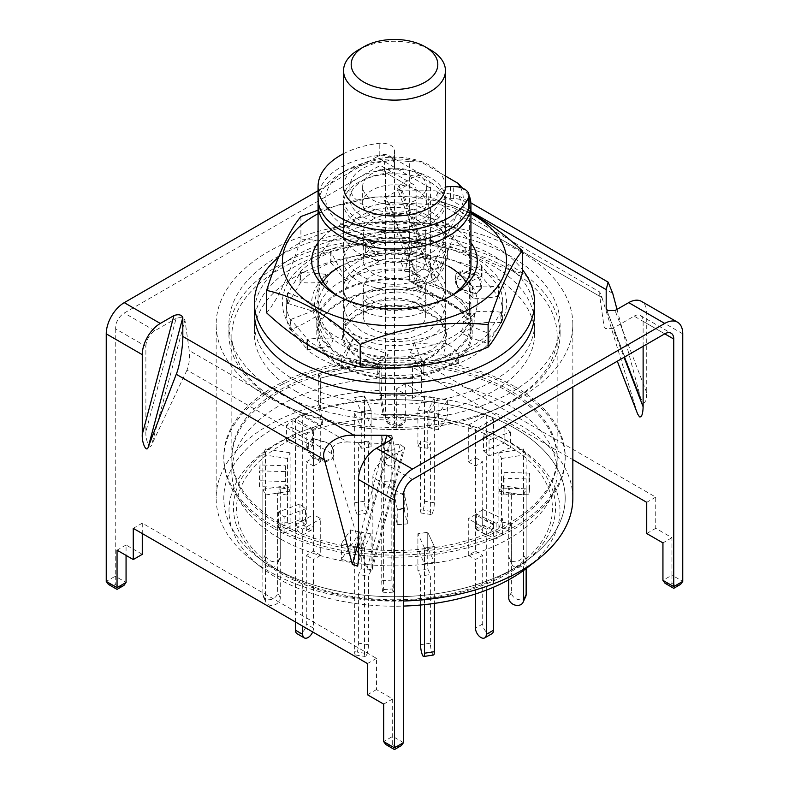 <?xml version="1.0" encoding="UTF-8"?>
<svg xmlns="http://www.w3.org/2000/svg" width="789" height="789" viewBox="0 0 789 789"><rect width="100%" height="100%" fill="white"/><g stroke="black" fill="none" stroke-linecap="round" stroke-linejoin="round"><path stroke-width="0.59" stroke-dasharray="3.94 2.96" d="M431.376 314.387A52.143 30.11 0 0 0 380.111 306.734A52.143 30.11 0 0 0 343.679 328.924A52.143 30.11 0 0 0 357.624 356.963A52.143 30.11 0 0 0 419.768 362.013A52.143 30.11 0 0 0 445.321 328.924A52.143 30.11 0 0 0 431.376 314.387M455.431 280.933C455.608 285.026 457.896 287.975 462.295 289.77A162.652 93.911 0 0 1 474.268 293.301L476.309 293.607L480.698 288.37L480.698 284.523C480.57 280.371 478.43 277.264 474.268 275.193A162.652 93.911 180 0 0 462.295 271.663L455.825 274.809L455.431 280.933L456.298 273.527L462.768 270.38L462.295 271.663M509.516 392.251A162.652 93.911 0 0 0 332.258 371.895A162.652 93.911 0 0 0 231.848 458.656A162.652 93.911 0 0 0 279.484 525.06A162.652 93.911 0 0 0 456.742 545.416A162.652 93.911 0 0 0 557.152 458.656A162.652 93.911 0 0 0 509.516 392.251M279.484 402.074A162.652 93.911 180 0 1 231.848 335.67A162.652 93.911 180 0 1 332.258 248.91A162.652 93.911 180 0 1 509.516 269.266A162.652 93.911 180 0 1 557.152 335.67A162.652 93.911 180 0 1 456.742 422.431A162.652 93.911 180 0 1 279.484 402.074M511.597 256.879A165.601 95.607 0 0 0 331.124 236.148A165.601 95.607 0 0 0 228.899 324.476A165.601 95.607 0 0 0 277.403 392.084A165.601 95.607 0 0 0 457.876 412.815A165.601 95.607 0 0 0 560.101 324.476A165.601 95.607 0 0 0 511.597 256.879M511.597 266.238A165.601 95.607 0 0 0 331.124 245.507A165.601 95.607 0 0 0 228.899 333.836A165.601 95.607 0 0 0 277.403 401.443A165.601 95.607 0 0 0 457.876 422.174A165.601 95.607 0 0 0 560.101 333.836A165.601 95.607 0 0 0 511.597 266.238M322.888 424.314A161.025 92.964 0 0 0 307.799 429.246A161.025 92.964 0 0 0 264.877 562.744A161.025 92.964 0 0 0 280.637 573.327A161.025 92.964 0 0 0 524.123 562.744A161.025 92.964 0 0 0 508.363 441.85A161.025 92.964 0 0 0 481.201 429.246A161.025 92.964 0 0 0 384.411 414.797L381.856 399.895A170.7 98.546 180 0 1 515.197 428.486A170.7 98.546 180 0 1 565.2 498.175A170.7 98.546 180 0 1 531.904 556.649A170.7 98.546 180 0 1 273.803 567.863A170.7 98.546 180 0 1 257.096 556.649A170.7 98.546 180 0 1 223.8 498.175A170.7 98.546 180 0 1 320.334 409.412L322.888 424.314L321.705 424.837A165.512 95.558 0 0 0 305.382 430.133A165.512 95.558 0 0 0 261.267 567.35A165.512 95.558 0 0 0 277.462 578.229A165.512 95.558 0 0 0 403.495 606.07M527.733 567.35A165.512 95.558 0 0 0 511.538 443.093A165.512 95.558 0 0 0 483.618 430.133A165.512 95.558 0 0 0 383.227 415.32L379.844 395.565L379.844 364.36L379.844 390.358A178.344 102.965 0 0 0 318.322 399.875L318.322 373.878L320.334 378.207L319.999 408.692A171.972 99.286 180 0 1 381.521 399.175L381.856 368.69L379.844 364.36A178.344 102.965 0 0 0 318.322 373.878L318.322 405.082A178.344 102.965 180 0 0 216.156 498.175A178.344 102.965 180 0 0 250.941 559.263A178.344 102.965 180 0 0 268.398 570.98A178.344 102.965 180 0 0 403.495 601.011M320.334 378.207A170.7 98.546 180 0 1 381.856 368.69A170.7 98.546 0 0 0 320.334 378.207L320.334 409.412A170.7 98.546 180 0 1 381.856 399.895L381.856 368.69L379.844 364.36A178.344 102.965 180 0 0 318.322 373.878L320.334 378.207M273.803 528.334A170.7 98.546 180 0 1 223.8 458.656A170.7 98.546 180 0 1 329.181 367.605A170.7 98.546 180 0 1 515.197 388.967A170.7 98.546 180 0 1 565.2 458.656A170.7 98.546 180 0 1 459.819 549.696A170.7 98.546 180 0 1 273.803 528.334M448.546 302.641A76.434 44.125 180 0 1 470.934 333.836A76.434 44.125 180 0 1 423.752 374.607A76.434 44.125 180 0 1 340.453 365.041A76.434 44.125 180 0 1 318.066 333.836A76.434 44.125 180 0 1 365.248 293.074A76.434 44.125 180 0 1 448.546 302.641M318.263 201.747A76.434 44.125 180 0 1 340.453 173.669A76.434 44.125 180 0 1 409.659 161.617L409.659 281.229A76.434 44.125 180 0 1 448.546 293.281A76.434 44.125 180 0 1 469.416 315.728L469.416 196.116L462.62 188.216M358.472 219.431A50.95 29.42 180 0 1 343.55 198.631A50.95 29.42 180 0 1 375.002 171.45A50.95 29.42 180 0 1 430.528 177.831A50.95 29.42 180 0 1 445.45 198.631A50.95 29.42 180 0 1 413.998 225.802A50.95 29.42 180 0 1 358.472 219.431M520.602 251.671A178.344 102.965 180 0 1 572.844 324.476A178.344 102.965 180 0 1 462.748 419.61A178.344 102.965 180 0 1 268.398 397.281A178.344 102.965 180 0 1 216.156 324.476A178.344 102.965 180 0 1 326.252 229.352A178.344 102.965 180 0 1 520.602 251.671M379.844 395.565A178.344 102.965 180 0 1 520.602 425.37A178.344 102.965 180 0 1 572.844 498.175M321.705 424.837L318.322 405.082M383.227 415.32L384.411 414.797M469.416 315.728L409.659 281.229M409.659 161.617L421.168 162.021L445.45 176.046M460.529 187.496A68.791 39.716 180 0 1 424.502 234.363A68.791 39.716 180 0 1 338.451 221.65A68.791 39.716 180 0 1 345.858 170.542A68.791 39.716 180 0 1 421.168 162.021M333.569 455.075L333.175 457.354L326.705 460.5A162.652 93.911 0 0 1 314.732 456.979C310.59 454.928 308.45 451.811 308.302 447.649L308.302 443.803L312.691 438.566L314.732 438.871A162.652 93.911 180 0 0 326.705 442.392C331.084 444.177 333.372 447.126 333.569 451.229L333.096 456.358L333.096 451.308C332.919 447.215 330.63 444.276 326.232 442.471L326.705 442.392M326.705 460.5L326.232 461.782L332.702 458.636L333.096 456.358M314.732 438.871L314.061 438.891A163.925 94.641 0 0 0 326.232 442.471M314.061 438.891L312.02 438.585L307.631 443.822L308.302 443.803M308.302 447.649L307.631 448.872L307.631 443.822M307.631 448.872C307.759 453.014 309.899 456.131 314.052 458.202L314.732 456.979M326.232 461.782A163.925 94.641 180 0 1 314.052 458.202M462.295 289.77L462.768 289.691C458.389 287.916 456.101 284.967 455.904 280.854M455.431 277.087L455.904 275.815M474.268 275.193L474.939 273.97A163.925 94.641 0 0 0 462.768 270.38M474.939 273.97C479.081 276.022 481.221 279.128 481.369 283.3L480.698 284.523M480.698 288.37L481.369 288.35L481.369 283.3M481.369 288.35L476.98 293.577L474.268 293.301M462.768 289.691A163.925 94.641 180 0 1 474.948 293.281M318.066 198.631A76.434 44.125 180 0 1 340.453 167.426A76.434 44.125 180 0 1 379.213 155.394A12.742 7.357 180 0 1 394.5 162.603L394.5 166.361A12.742 7.357 180 0 1 384.588 173.531A44.588 25.741 0 0 0 362.97 180.425A44.588 25.741 0 0 0 349.912 198.631A44.588 25.741 0 0 0 377.438 222.409A44.588 25.741 0 0 0 426.03 216.827A44.588 25.741 0 0 0 437.974 204.351A12.742 7.357 180 0 1 441.386 200.781A12.742 7.357 180 0 1 450.391 198.631L453.705 198.631A15.287 8.827 180 0 1 468.991 207.458M343.55 153.668A76.434 44.125 180 0 1 379.213 143.332A12.742 7.357 180 0 1 394.5 150.531L394.5 162.603M437.974 204.351L437.974 192.279A12.742 7.357 180 0 1 441.386 188.719A12.742 7.357 180 0 1 445.44 187.141M437.974 192.279A44.588 25.741 180 0 1 426.03 204.765A44.588 25.741 180 0 1 377.438 210.347A44.588 25.741 180 0 1 349.912 186.559A44.588 25.741 180 0 1 362.97 168.363A44.588 25.741 180 0 1 384.588 161.469L384.588 173.531M394.5 166.361L394.5 154.299A12.742 7.357 180 0 1 384.588 161.469M394.5 154.299L394.5 150.531M384.835 450.667L381.728 436.061L391.837 435.35L391.837 580.112A7.643 0.759 -94.1 0 0 392.774 590.724A7.643 0.759 -94.1 0 0 393.317 592.115A7.643 0.759 -94.1 0 0 393.701 588.87L393.701 480.698L394.944 486.537L384.835 487.257L384.835 450.667L394.944 449.947L394.944 486.537M381.728 436.061L381.728 580.822A7.643 0.759 -94.1 0 0 382.655 591.444A7.643 0.759 -94.1 0 0 383.198 592.825A7.643 0.759 -94.1 0 0 383.592 589.58L383.592 481.418L393.701 480.698M391.837 435.35L394.944 449.947M384.835 487.257L383.592 481.418M371.096 446.781L371.096 410.191L364.498 395.979L354.656 397.508L364.498 395.979L364.498 501.222A7.643 1.617 -98.8 0 0 366.481 511.726A7.643 1.617 -98.8 0 0 367.644 513.037A7.643 1.617 -98.8 0 0 368.453 509.743L368.453 441.1L371.096 446.781L361.254 448.3L361.254 411.71L371.096 410.191L361.254 411.71L354.656 397.508L361.254 411.71L361.254 427.5L354.656 413.298L364.498 411.769L371.096 425.981L361.254 427.5M354.656 413.298L354.656 502.741A7.643 1.617 -98.8 0 0 356.638 513.244A7.643 1.617 -98.8 0 0 357.802 514.556A7.643 1.617 -98.8 0 0 358.61 511.272L358.61 442.619L368.453 441.1M361.254 448.3L358.61 442.619M279.484 538.394A162.652 93.911 180 0 1 231.848 471.99A162.652 93.911 180 0 1 332.258 385.229A162.652 93.911 180 0 1 509.516 405.585A162.652 93.911 180 0 1 557.152 471.99A162.652 93.911 180 0 1 456.742 558.75A162.652 93.911 180 0 1 279.484 538.394M279.484 522.979A162.652 93.911 180 0 1 231.848 456.575A162.652 93.911 180 0 1 332.258 369.814A162.652 93.911 180 0 1 509.516 390.17A162.652 93.911 180 0 1 557.152 456.575A162.652 93.911 180 0 1 456.742 543.335A162.652 93.911 180 0 1 279.484 522.979M515.197 386.886A170.7 98.546 180 0 1 565.2 456.575A170.7 98.546 180 0 1 459.819 547.625A170.7 98.546 180 0 1 273.803 526.253A170.7 98.546 180 0 1 223.8 456.575A170.7 98.546 180 0 1 329.181 365.524A170.7 98.546 180 0 1 515.197 386.886M320.334 409.412A170.7 98.546 0 0 0 223.8 498.175A170.7 98.546 0 0 0 273.803 567.863L282.807 573.061A157.958 91.199 0 0 0 506.193 573.061A157.958 91.199 0 0 0 506.193 444.089A157.958 91.199 0 0 0 282.807 444.089A157.958 91.199 0 0 0 282.807 573.061L273.803 567.863A170.7 98.546 0 0 0 515.197 567.863A170.7 98.546 0 0 0 565.2 498.175A170.7 98.546 0 0 0 515.197 428.486A170.7 98.546 0 0 0 381.856 399.895M379.844 390.358L381.521 399.175M319.999 408.692L318.322 399.875M483.509 435.104L504.881 427.096L510.434 432.027L489.062 440.035L483.509 435.104L483.509 450.894L504.881 442.885L504.881 427.096M504.063 472.355L529.508 473.124L528.965 479.002L503.53 478.233L504.063 472.355L504.063 488.144L529.508 488.914L528.965 494.792L503.53 494.022L504.063 488.144M482.76 509.467L502.563 518.718L496.143 523.294L476.349 514.034L482.76 509.467L482.76 525.257L502.563 534.508L496.143 539.084L476.349 529.823L482.76 525.257M427.746 548.049L427.746 532.259L434.344 546.471L424.502 547.99L417.904 533.778L427.746 532.259L417.904 533.778L417.904 549.568L427.746 548.049L434.344 562.251L424.502 563.78L417.904 549.568M360.031 532.033L350.908 545.761L341.39 543.651L350.523 529.922L360.031 532.033L360.031 547.822L350.908 561.551L341.39 559.44L350.523 545.712L360.031 547.822M305.491 508.866L284.119 516.884L278.566 511.943L299.938 503.934L305.491 508.866L305.491 524.655L284.119 532.664L278.566 527.733L299.938 519.724L305.491 524.655M284.937 471.615L259.492 470.846L260.035 464.968L285.47 465.747L284.937 487.405L259.492 486.635L260.035 480.757L285.47 481.527L284.937 487.405M306.24 434.512L286.437 425.251L292.857 420.675L312.651 429.936L306.24 434.512L306.24 450.292L286.437 441.041L292.857 436.465L312.651 445.726L306.24 450.292M364.498 411.769L364.498 395.979L371.096 410.191L371.096 425.981M428.969 411.947L438.092 398.208L447.61 400.319L438.477 414.047L428.969 411.947L428.969 427.727L438.092 413.998L447.61 416.109L438.477 429.837L428.969 427.727M394.096 494.249L404.215 493.529L407.321 508.126L397.202 508.846L394.096 494.249L394.096 510.029L404.215 509.319L407.321 523.916L397.202 524.636L394.096 510.029M394.904 449.73L384.785 450.45L381.679 435.844L391.798 435.133L394.904 449.73L394.904 465.52L384.785 466.23L381.679 451.633L391.798 450.913L394.904 465.52M391.798 450.913L391.798 435.133M381.679 451.633L381.679 435.844M384.785 450.45L384.785 466.23M397.202 524.636L397.202 508.846M407.321 523.916L407.321 508.126M404.215 493.529L404.215 509.319M447.61 400.319L447.61 416.109M438.477 414.047L438.477 429.837M438.092 413.998L438.092 398.208M292.857 420.675L292.857 436.465M312.651 429.936L312.651 445.726M286.437 441.041L286.437 425.251M260.035 464.968L260.035 480.757M285.47 465.747L285.47 481.527M259.492 486.635L259.492 470.846M278.566 511.943L278.566 527.733M299.938 503.934L299.938 519.724M284.119 532.664L284.119 516.884M341.39 543.651L341.39 559.44M350.523 529.922L350.523 545.712M350.908 561.551L350.908 545.761M434.344 562.251L434.344 546.471L424.502 547.99L424.502 563.78M496.143 523.294L496.143 539.084M476.349 514.034L476.349 529.823M502.563 534.508L502.563 518.718M528.965 479.002L528.965 494.792M503.53 478.233L503.53 494.022M529.508 488.914L529.508 473.124M489.062 440.035L489.062 455.825L483.509 450.894M504.881 442.885L510.434 447.817L489.062 455.825M510.434 432.027L510.434 447.817M417.904 410.191L424.502 395.979L434.344 397.508L434.344 502.741A7.643 1.617 -81.2 0 1 432.362 513.244A7.643 1.617 -81.2 0 1 431.198 514.556A7.643 1.617 -81.2 0 1 430.39 511.272L430.39 442.619L427.746 448.3L417.904 446.781L417.904 410.191L427.746 411.71L427.746 448.3M424.502 395.979L424.502 501.222A7.643 1.617 -81.2 0 1 422.519 511.726A7.643 1.617 -81.2 0 1 421.356 513.037A7.643 1.617 -81.2 0 1 420.547 509.743L420.547 441.1L430.39 442.619M417.904 446.781L420.547 441.1M434.344 397.508L427.746 411.71M468.281 425.222L486.3 414.827L493.51 418.989L493.51 524.221A7.643 4.409 -60 0 1 488.105 533.581A7.643 4.409 -60 0 1 484.278 533.966A7.643 4.409 -60 0 1 482.7 530.464L482.7 461.821L475.491 465.974L468.281 461.821L468.281 425.222L475.491 429.384L475.491 465.974M486.3 414.827L486.3 520.059A7.643 4.409 -60 0 1 480.896 529.419A7.643 4.409 -60 0 1 477.079 529.804A7.643 4.409 -60 0 1 475.491 526.302L475.491 457.659L482.7 461.821M468.281 461.821L475.491 457.659M493.51 418.989L475.491 429.384M498.895 452.787L523.501 448.98L526.145 454.671L526.145 559.904A7.643 6.026 -24.9 0 1 518.758 567.291A7.643 6.026 -24.9 0 1 511.824 564.263A7.643 6.026 -24.9 0 1 511.38 562.192L511.38 493.539L501.538 495.068L498.895 489.377L498.895 452.787L501.538 458.478L501.538 495.068M523.501 448.98L523.501 554.223A7.643 6.026 -24.9 0 1 516.124 561.6A7.643 6.026 -24.9 0 1 509.191 558.582A7.643 6.026 -24.9 0 1 508.737 556.501L508.737 487.858L511.38 493.539M498.895 489.377L508.737 487.858M526.145 454.671L501.538 458.478M525.691 596.622A7.643 6.026 24.9 0 1 518.758 599.64A7.643 6.026 24.9 0 1 511.38 592.263L511.38 523.61L508.737 529.291L498.895 527.772L501.538 522.091L501.538 485.501L498.895 491.182L498.895 527.772M523.501 570.526L523.501 494.989L526.145 489.308L501.538 485.501M526.145 489.308L526.145 568.573M501.538 522.091L511.38 523.61M508.737 579.807L508.737 529.291M523.501 494.989L498.895 491.182M491.922 633.725A7.643 4.409 60 0 1 488.105 633.34A7.643 4.409 60 0 1 482.7 623.981L482.7 555.338L475.491 559.5L468.281 555.338L475.491 551.176L475.491 514.586L468.281 518.748L468.281 555.338M486.3 590.172L486.3 529.153L493.51 524.991L475.491 514.586M493.51 524.991L493.51 587.233M475.491 551.176L482.7 555.338M475.491 593.989L475.491 559.5M486.3 529.153L468.281 518.748M433.536 654.998A7.643 1.617 81.2 0 1 432.362 653.686A7.643 1.617 81.2 0 1 430.39 643.183L430.39 574.53L420.547 576.059L417.904 570.368L427.746 568.849L427.746 532.259L434.344 546.471L434.344 603.407M417.904 570.368L417.904 533.778L424.502 547.99L424.502 604.63M427.746 568.849L430.39 574.53M420.547 605.025L420.547 576.059M371.096 533.778L364.498 547.99L354.656 546.471L354.656 651.704A7.643 1.617 98.8 0 0 355.464 654.998A7.643 1.617 98.8 0 0 356.638 653.686A7.643 1.617 98.8 0 0 358.61 643.183L358.61 574.53L361.254 568.849L371.096 570.368L371.096 533.778L361.254 532.259L361.254 568.849M364.498 547.99L364.498 653.223A7.643 1.617 98.8 0 0 365.307 656.517A7.643 1.617 98.8 0 0 366.481 655.205A7.643 1.617 98.8 0 0 368.453 644.702L368.453 576.059L358.61 574.53M371.096 570.368L368.453 576.059M354.656 546.471L361.254 532.259M297.078 633.725A7.643 4.409 120 0 0 300.895 633.34A7.643 4.409 120 0 0 306.3 623.981L306.3 555.338L313.509 551.176L320.719 555.338L320.719 518.748L313.509 514.586L313.509 551.176M295.49 622.008L295.49 524.991L302.7 529.153L320.719 518.748M302.7 529.153L302.7 626.17M312.681 631.93A7.643 4.409 120 0 0 313.509 628.143L313.509 559.5L306.3 555.338M320.719 555.338L313.509 559.5M295.49 524.991L313.509 514.586M290.105 491.182L265.498 494.989L262.855 489.308L262.855 594.541A7.643 6.026 155.1 0 0 263.309 596.622A7.643 6.026 155.1 0 0 270.242 599.64A7.643 6.026 155.1 0 0 277.62 592.263L277.62 523.61L287.462 522.091L290.105 527.772L290.105 491.182L287.462 485.501L287.462 522.091M265.498 494.989L265.498 600.222A7.643 6.026 155.1 0 0 265.942 602.303A7.643 6.026 155.1 0 0 272.876 605.321A7.643 6.026 155.1 0 0 280.263 597.944L280.263 529.291L277.62 523.61M290.105 527.772L280.263 529.291M262.855 489.308L287.462 485.501M287.462 458.478L262.855 454.671L265.498 448.98L265.498 554.223A7.643 6.026 -155.1 0 0 272.876 561.6A7.643 6.026 -155.1 0 0 279.809 558.582A7.643 6.026 -155.1 0 0 280.263 556.501L280.263 487.858L290.105 489.377L287.462 495.068L287.462 458.478L290.105 452.787L290.105 489.377M262.855 454.671L262.855 559.904A7.643 6.026 -155.1 0 0 270.242 567.291A7.643 6.026 -155.1 0 0 277.176 564.263A7.643 6.026 -155.1 0 0 277.62 562.192L277.62 493.539L280.263 487.858M287.462 495.068L277.62 493.539M265.498 448.98L290.105 452.787M313.509 429.384L295.49 418.989L302.7 414.827L302.7 520.059A7.643 4.409 -120 0 0 308.104 529.419A7.643 4.409 -120 0 0 311.921 529.804A7.643 4.409 -120 0 0 313.509 526.302L313.509 457.659L320.719 461.821L313.509 465.974L313.509 429.384L320.719 425.222L320.719 461.821M295.49 418.989L295.49 524.221A7.643 4.409 -120 0 0 300.895 533.581A7.643 4.409 -120 0 0 304.722 533.966A7.643 4.409 -120 0 0 306.3 530.464L306.3 461.821L313.509 457.659M313.509 465.974L306.3 461.821M302.7 414.827L320.719 425.222M343.55 186.559A50.95 29.42 180 0 1 375.002 159.388A50.95 29.42 180 0 1 430.528 165.759A50.95 29.42 180 0 1 445.45 186.559M417.016 173.56A31.846 18.384 180 0 1 426.346 186.559A31.846 18.384 180 0 1 406.69 203.552A31.846 18.384 180 0 1 371.984 199.568A31.846 18.384 180 0 1 362.654 186.559A31.846 18.384 180 0 1 382.31 169.576A31.846 18.384 180 0 1 417.016 173.56M417.016 190.208A31.846 18.384 180 0 1 426.346 203.207A31.846 18.384 180 0 1 406.69 220.19A31.846 18.384 180 0 1 371.984 216.206A31.846 18.384 180 0 1 362.654 203.207A31.846 18.384 180 0 1 382.31 186.214A31.846 18.384 180 0 1 417.016 190.208M430.528 182.407A50.95 29.42 180 0 1 445.45 203.207A50.95 29.42 180 0 1 413.998 230.378A50.95 29.42 180 0 1 358.472 224.007A50.95 29.42 180 0 1 343.55 203.207A50.95 29.42 180 0 1 375.002 176.026A50.95 29.42 180 0 1 430.528 182.407M430.528 211.521A50.95 29.42 180 0 1 445.45 232.331A50.95 29.42 180 0 1 413.998 259.502A50.95 29.42 180 0 1 358.472 253.131A50.95 29.42 180 0 1 343.55 232.331A50.95 29.42 180 0 1 375.002 205.15A50.95 29.42 180 0 1 430.528 211.521M416.572 219.589A31.205 18.019 180 0 1 425.705 232.331A31.205 18.019 180 0 1 406.443 248.979A31.205 18.019 180 0 1 372.428 245.063A31.205 18.019 180 0 1 363.295 232.331A31.205 18.019 180 0 1 382.557 215.683A31.205 18.019 180 0 1 416.572 219.589M416.572 247.667A31.205 18.019 180 0 1 425.705 260.409A31.205 18.019 180 0 1 406.443 277.057A31.205 18.019 180 0 1 372.428 273.152A31.205 18.019 180 0 1 363.295 260.409A31.205 18.019 180 0 1 382.557 243.762A31.205 18.019 180 0 1 416.572 247.667M430.528 239.609A50.95 29.42 180 0 1 445.45 260.409A50.95 29.42 180 0 1 413.998 287.591A50.95 29.42 180 0 1 358.472 281.209A50.95 29.42 180 0 1 343.55 260.409A50.95 29.42 180 0 1 375.002 233.228A50.95 29.42 180 0 1 430.528 239.609M430.528 267.274A50.95 29.42 180 0 1 445.45 288.074A50.95 29.42 180 0 1 413.998 315.255A50.95 29.42 180 0 1 358.472 308.874A50.95 29.42 180 0 1 343.55 288.074A50.95 29.42 180 0 1 375.002 260.893A50.95 29.42 180 0 1 430.528 267.274M416.572 275.331A31.205 18.019 180 0 1 425.705 288.074A31.205 18.019 180 0 1 406.443 304.722A31.205 18.019 180 0 1 372.428 300.816A31.205 18.019 180 0 1 363.295 288.074A31.205 18.019 180 0 1 382.557 271.426A31.205 18.019 180 0 1 416.572 275.331M416.572 303.42A31.205 18.019 180 0 1 425.705 316.162A31.205 18.019 180 0 1 406.443 332.81A31.205 18.019 180 0 1 372.428 328.905A31.205 18.019 180 0 1 363.295 316.162A31.205 18.019 180 0 1 382.557 299.514A31.205 18.019 180 0 1 416.572 303.42M430.528 295.362A50.95 29.42 180 0 1 445.45 316.162A50.95 29.42 180 0 1 413.998 343.333A50.95 29.42 180 0 1 358.472 336.962A50.95 29.42 180 0 1 343.55 316.162A50.95 29.42 180 0 1 375.002 288.981A50.95 29.42 180 0 1 430.528 295.362M358.472 356.48A50.95 29.42 0 0 0 413.998 362.851A50.95 29.42 0 0 0 445.45 335.67A50.95 29.42 0 0 0 430.528 314.87A50.95 29.42 0 0 0 375.002 308.499A50.95 29.42 0 0 0 343.55 335.67A50.95 29.42 0 0 0 358.472 356.48M358.472 49.894A50.95 29.42 180 0 1 430.528 49.894M402.153 190.82L398.642 189.991L397.34 188.61L398.879 185.701L430.547 267.885L432.303 279.345L434.147 282.137L436.613 280.253L464.524 207.832L458.606 195.8L435.055 190.82L402.153 190.82L436.613 280.253M457.245 214.036L454.227 207.99L599.748 291.999L602.007 297.611L457.245 214.036L421.987 288.626L419.738 289.987L417.894 287.196L416.138 275.746L416.138 190.297L385.505 172.613A12.742 7.357 -60 0 0 382.872 166.785L413.495 184.468A12.742 7.357 -60 0 1 416.138 190.297M413.495 184.468A12.742 7.357 -60 0 0 407.124 185.099L385.929 197.339L384.391 200.258L385.693 201.639L388.78 202.448L441.485 204.933L454.227 207.99M617.008 309.387L640.658 398.06L643.124 402.784C645.294 403.268 646.497 399.905 646.724 392.695L646.724 313.026A25.475 14.705 -60 0 0 641.447 301.368M637.67 414.087L617.304 361.224M599.748 291.999L599.758 296.309L604.068 326.745L605.479 328.52L612.915 328.392L624.06 357.318M469.416 314.683L409.659 280.194A76.434 44.125 0 0 0 318.066 323.441A76.434 44.125 0 0 0 340.453 354.646A76.434 44.125 0 0 0 423.752 364.212A76.434 44.125 0 0 0 470.934 323.441A76.434 44.125 0 0 0 469.416 314.683L469.416 304.288L409.659 269.789A76.434 44.125 0 0 0 318.066 313.036A76.434 44.125 0 0 0 340.453 344.241A76.434 44.125 0 0 0 423.752 353.807A76.434 44.125 0 0 0 470.934 313.036A76.434 44.125 0 0 0 469.416 304.288M398.879 185.701L412.529 177.821A25.475 14.705 -60 0 1 425.271 176.558A25.475 14.705 -60 0 1 430.547 188.216L430.547 267.885M392.715 424.344L394.52 423.298L394.52 414.984L405.329 421.218L403.218 424.166L396.315 426.425L392.715 424.344L387.616 423.121L385.505 420.182L396.315 426.425C396.315 428.664 396.315 428.664 396.315 426.425C396.315 428.664 396.315 428.664 396.315 426.425L405.329 421.218L405.329 383.76L421.543 393.119L421.543 361.914L655.738 497.129L655.738 528.324L671.952 537.694L671.952 575.151L662.938 580.349M385.505 172.613L385.505 420.182L394.52 414.984L394.52 167.416A25.475 14.705 -60 0 0 389.243 155.758L425.271 176.558M412.529 177.821L376.501 157.021L318.066 190.751M634.119 316.152A12.742 7.357 -60 0 1 640.481 315.521A12.742 7.357 -60 0 1 643.124 321.35L664.742 333.826L634.119 316.152L612.915 328.392M412.499 479.465L381.876 461.782L403.071 449.543L404.668 447.738L400.22 444.434L347.515 441.939L189.242 350.572L184.932 320.137C183.344 317.513 180.395 316.961 176.085 318.49L145.876 431.77L145.876 346.332L115.253 328.648A12.742 7.357 -60 0 1 124.258 313.046L376.501 167.416A12.742 7.357 -60 0 1 382.872 166.785M145.876 346.332A12.742 7.357 120 0 1 154.881 330.729L176.085 318.49M376.501 157.021A25.475 14.705 -60 0 1 389.243 155.758M396.315 426.425L396.315 388.957L412.529 398.317L412.529 367.112L572.844 459.671M643.124 346.312L643.124 321.35M602.007 297.611L637.275 412.923M400.22 444.434L367.013 568.958L331.755 453.645C330.67 446.091 335.927 442.185 347.515 441.939M331.755 453.645L186.993 370.071C189.212 364.419 189.971 357.92 189.242 350.572M145.876 431.77C145.334 440.272 150.018 450.588 151.725 444.661L184.932 320.137M186.993 370.071L151.725 444.661M367.013 568.958L372.102 569.865L372.862 562.823L372.862 477.384A12.742 7.357 120 0 1 381.876 461.782M401.384 745.566L394.48 747.824L390.88 745.743L392.685 744.708L392.685 698.926L376.471 689.566L376.471 658.361L142.276 523.146L142.276 533.551M142.276 554.351L126.062 544.992L126.062 555.387M115.253 328.648L115.253 576.217L106.249 581.414M646.724 533.532L655.738 528.324M671.952 537.694L662.938 542.891M367.457 694.764L376.471 689.566M392.685 698.926L383.671 704.123M409.659 280.194L409.659 269.789M405.329 383.76L396.315 388.957M421.543 393.119L412.529 398.317M126.062 544.992L117.048 550.189M142.276 523.146L133.262 528.344M376.471 658.361L367.457 663.559M421.543 361.914L412.529 367.112M655.738 497.129L646.724 502.327M123.952 585.399L117.048 587.657L113.448 585.576L108.359 584.353M113.448 585.576L115.253 584.531L115.253 576.217L126.062 582.45M680.641 584.333L673.747 586.592L670.147 584.511L665.048 583.298M670.147 584.511L671.952 583.475L671.952 575.151L682.751 581.394M390.88 745.743L385.782 744.53M449.444 302.118A77.707 44.865 0 0 0 364.765 292.394A77.707 44.865 0 0 0 316.793 333.836A77.707 44.865 0 0 0 339.556 365.563A77.707 44.865 0 0 0 424.235 375.288A77.707 44.865 0 0 0 472.207 333.836A77.707 44.865 0 0 0 449.444 302.118M449.444 291.713A77.707 44.865 0 0 0 364.765 281.989A77.707 44.865 0 0 0 316.793 323.441A77.707 44.865 0 0 0 339.556 355.158A77.707 44.865 0 0 0 424.235 364.883A77.707 44.865 0 0 0 472.207 323.441A77.707 44.865 0 0 0 449.444 291.713M295.421 380.643A140.126 80.902 0 0 0 448.122 398.179A140.126 80.902 0 0 0 534.626 323.441A140.126 80.902 0 0 0 493.579 266.238A140.126 80.902 0 0 0 340.878 248.703A140.126 80.902 0 0 0 254.374 323.441A140.126 80.902 0 0 0 295.421 380.643M295.421 391.048A140.126 80.902 0 0 0 448.122 408.584A140.126 80.902 0 0 0 534.626 333.836A140.126 80.902 0 0 0 493.579 276.633A140.126 80.902 0 0 0 340.878 259.098A140.126 80.902 0 0 0 254.374 333.836A140.126 80.902 0 0 0 295.421 391.048M534.626 313.036A140.126 80.902 0 0 0 440.311 236.582A140.126 80.902 0 0 0 254.374 313.036M278.517 257.244A140.126 80.902 180 0 1 440.311 226.187A140.126 80.902 180 0 1 522.367 269.552M353.778 337.653L350.069 346.016L368.266 357.111L383.779 363.867L388.129 354.429L368.266 346.144L353.778 337.653L341.795 356.855L377.714 364.4A108.28 62.509 0 0 0 423.89 362.802L458.271 353.156A108.28 62.509 0 0 0 488.973 333.185L488.411 333.066L500.907 312.217L501.469 312.326A108.28 62.509 0 0 0 502.78 302.641A108.28 62.509 0 0 0 498.707 285.667L498.175 285.815L481.477 265.972L482.01 265.824A108.28 62.509 0 0 0 447.402 248.091L411.286 240.882A108.28 62.509 0 0 0 365.11 242.47L330.729 252.115A108.28 62.509 0 0 0 300.027 272.097L300.589 272.205L288.093 293.054L287.531 292.946A108.28 62.509 0 0 0 286.22 302.641A108.28 62.509 0 0 0 290.293 319.604L290.825 319.456L307.523 339.3L306.99 339.457A108.28 62.509 0 0 0 341.598 357.18L341.598 367.585L341.598 357.18M458.271 353.156L458.271 363.561A108.28 62.509 0 0 0 488.973 343.58L488.973 333.185M458.271 363.561L458.005 363.256C453.843 359.449 448.892 356.628 443.162 354.794L446.564 343.501C437.175 344.566 426.524 344.26 414.6 342.584C416.819 350.188 419.827 356.825 423.634 362.496L423.89 373.207L423.89 362.802M414.6 342.584L410.349 352.851C414.61 360.474 419.038 367.151 423.634 372.891L458.005 363.256L458.005 352.851C454.346 348.777 450.529 345.661 446.564 343.501M377.714 364.4L377.714 374.795A108.28 62.509 0 0 0 423.89 373.207M377.714 374.795L383.779 363.867M350.069 346.016L341.795 367.26L377.901 374.469L377.901 364.074C381.491 359.981 384.894 356.766 388.129 354.429M306.99 339.457L306.99 349.852A108.28 62.509 0 0 0 341.598 367.585M306.99 349.852L330.68 346.046L333.422 338.303C325.472 329.358 319.939 319.703 316.803 309.327L290.825 319.456L290.825 329.861L290.293 330.009L290.293 319.604M316.803 309.327L315.827 316.576C307.424 321.813 299.09 326.242 290.825 329.861L307.523 349.705L307.523 339.3C316.251 338.156 324.881 337.82 333.422 338.303M287.531 292.946L287.531 303.351A108.28 62.509 0 0 0 286.22 313.036A108.28 62.509 0 0 0 290.293 330.009M287.531 303.351L314.969 311.763L314.505 304.564C315.511 293.962 319.131 283.843 325.344 274.217L300.589 272.205L300.589 282.61L300.027 282.492L300.027 272.097M325.344 274.217L327.662 281.781C318.717 282.866 309.692 283.143 300.589 282.61L288.093 303.459L288.093 293.054C296.851 296.092 305.659 299.928 314.505 304.564M330.729 252.115L330.729 262.52A108.28 62.509 0 0 0 300.027 282.492M330.729 262.52L345.838 281.111L342.436 272.984C351.825 264.867 362.476 258.161 374.4 252.874L365.366 242.785L365.366 253.18L365.11 242.47M374.4 252.874L378.651 262.017C374.39 259.936 369.962 256.987 365.366 253.18L330.995 262.826L330.995 252.421L342.436 272.984M411.286 240.882L411.286 251.277A108.28 62.509 0 0 0 365.11 252.874M411.286 251.277L411.099 251.602C408.298 257.5 406.345 264.315 405.221 272.027L400.871 262.056C413.13 259.117 424.581 257.697 435.222 257.806C440.045 255.597 444.039 252.47 447.205 248.417L447.402 258.496L447.402 248.091M435.222 257.806L438.931 268.852C441.85 266.445 444.611 263.102 447.205 258.822L411.099 251.602L411.099 241.207C407.509 247.233 404.106 254.176 400.871 262.056M482.01 265.824L482.01 276.219A108.28 62.509 0 0 0 447.402 258.496M482.01 276.219L481.477 276.377C473.361 279.661 465.638 284.158 458.32 289.859L455.578 278.182C463.528 280.075 469.06 282.718 472.197 286.121C481.221 287.226 489.89 287.127 498.175 285.815L498.175 296.22L498.707 296.072L498.707 285.667M472.197 286.121L473.173 298.281C481.576 298.597 489.91 297.907 498.175 296.22L481.477 276.377L481.477 265.972C472.749 269.049 464.119 273.122 455.578 278.182M501.469 312.326L501.469 322.731A108.28 62.509 0 0 0 502.78 313.036A108.28 62.509 0 0 0 498.707 296.072M501.469 322.731L500.907 322.622C492.218 321.892 483.262 322.395 474.031 324.141L474.495 311.921C473.489 315.472 469.869 318.578 463.656 321.241C471.605 326.409 479.86 330.354 488.411 333.066L488.411 343.471L488.973 343.58M463.656 321.241L461.338 333.086C470.283 337.544 479.308 341.006 488.411 343.471L500.907 322.622L500.907 312.217C492.149 311.122 483.341 311.024 474.495 311.921M410.349 352.851C422.391 354.961 433.329 355.602 443.162 354.794M315.827 316.576C318.292 327.06 323.243 336.883 330.68 346.046M327.662 281.781C320.886 291.24 316.655 301.23 314.969 311.763M378.651 262.017C366.609 266.958 355.671 273.329 345.838 281.111M438.931 268.852C428.664 268.457 417.43 269.522 405.221 272.027M473.173 298.281C470.708 294.859 465.757 292.048 458.32 289.859M461.338 333.086C468.114 330.69 472.345 327.701 474.031 324.141M448.546 266.238L453.054 268.832A82.796 47.804 0 0 0 453.044 268.832L448.546 266.238A76.434 44.125 0 0 0 340.453 266.238L335.946 268.832A82.796 47.804 0 0 0 335.956 336.439A82.796 47.804 0 0 0 453.044 336.439A82.796 47.804 0 0 0 453.054 268.832A82.796 47.804 0 0 0 335.946 268.832M323.007 281.831A76.434 44.125 0 0 0 318.066 297.433A76.434 44.125 0 0 0 340.453 328.638A76.434 44.125 0 0 0 423.752 338.205A76.434 44.125 0 0 0 470.934 297.433A76.434 44.125 0 0 0 465.993 281.831M450.706 296.131A76.434 44.125 180 0 1 448.546 297.433A76.434 44.125 180 0 1 340.453 297.433L340.453 297.433A76.434 44.125 180 0 1 338.294 296.131M318.066 333.836L318.066 266.238A76.434 44.125 180 0 1 365.248 225.467A76.434 44.125 180 0 1 448.546 235.033A76.434 44.125 180 0 1 470.934 266.238L470.934 333.836M340.453 297.433L335.956 294.839L340.453 297.433M318.066 242.647A82.796 47.804 180 0 1 453.044 227.232A82.796 47.804 180 0 1 470.934 242.647M473.765 256.879A112.097 64.718 180 0 1 473.765 348.403A112.097 64.718 180 0 1 315.235 348.403A112.097 64.718 180 0 1 315.235 256.879A112.097 64.718 180 0 1 473.765 256.879M266.633 312.858C278.024 299.287 289.445 274.68 300.895 239.028C343.402 243.426 386.028 236.838 428.762 219.253C444.049 233.416 459.652 245.211 475.57 254.63C491.517 263.615 507.12 269.838 522.367 273.29M318.066 213.691A112.097 64.718 180 0 1 470.934 213.691M470.934 212.843L428.762 196.767L374.075 197.063L318.578 209.973M300.895 216.551L300.895 239.028M428.762 196.767L428.762 219.253M430.528 308.588A50.95 29.42 0 0 0 375.002 302.207A50.95 29.42 0 0 0 343.55 329.388A50.95 29.42 0 0 0 358.472 350.188A50.95 29.42 0 0 0 413.998 356.569A50.95 29.42 0 0 0 445.45 329.388A50.95 29.42 0 0 0 430.528 308.588M379.213 155.394L379.213 143.332M450.391 186.559L450.391 198.631M453.705 198.631L453.705 186.559M381.728 580.822L391.837 580.112M383.592 589.58L393.701 588.87M364.498 501.222L354.656 502.741M358.61 511.272L368.453 509.743M434.344 502.741L424.502 501.222M420.547 509.743L430.39 511.272M493.51 524.221L486.3 520.059M475.491 526.302L482.7 530.464M526.145 559.904L523.501 554.223M508.737 556.501L511.38 562.192M511.38 592.263L508.737 597.944M482.7 623.981L475.491 628.143M430.39 643.183L420.547 644.702M354.656 651.704L364.498 653.223M368.453 644.702L358.61 643.183M313.509 628.143L306.3 623.981M262.855 594.541L265.498 600.222M280.263 597.944L277.62 592.263M265.498 554.223L262.855 559.904M277.62 562.192L280.263 556.501M302.7 520.059L295.49 524.221M306.3 530.464L313.509 526.302M416.138 275.746L385.929 197.339M646.724 392.695L615.055 310.511M612.747 293.409L464.524 207.832M682.751 333.826L646.724 313.026M430.547 188.216L394.52 167.416M470.934 211.531L435.055 190.82M599.758 296.309L441.485 204.933M606.672 309.87L640.658 398.06M154.881 330.729L124.258 313.046M407.124 185.099L376.501 167.416M403.495 495.068L372.862 477.384M403.495 742.627L392.685 736.384L383.671 741.591M358.453 541.727L384.637 443.546M390.121 440.38L358.453 559.135M392.685 744.708L396.285 746.788M671.952 583.475L675.552 585.556M115.253 584.531L118.853 586.612M394.52 423.298L398.12 425.379M372.862 562.823L403.071 449.543M388.78 202.448L421.987 288.626M343.679 328.924L343.55 198.631M231.848 335.67L231.848 458.656M228.899 333.836L228.899 324.476M223.8 458.656L223.8 456.575M572.844 324.476L572.844 386.886M524.123 562.744L531.904 556.649M307.799 429.246L305.382 430.133M261.267 567.35L250.941 559.263M481.201 429.246L483.618 430.133M264.877 562.744L257.096 556.649M216.156 324.476L216.156 498.175M560.101 333.836L560.101 324.476M565.2 458.656L565.2 456.575M345.858 170.542L340.453 173.669M445.321 328.924L445.45 198.631M557.152 335.67L557.152 458.656M332.702 458.636L333.175 457.354M312.02 438.576L312.691 438.556M456.298 273.536L455.825 274.809M476.98 293.597L476.309 293.616M349.912 198.631L349.912 186.559M419.975 242.756C414.018 239.304 406.276 237.341 396.729 236.838L380.831 238.308C368.029 243.032 362.062 246.276 362.94 248.042L362.94 243.653C362.792 244.255 364.814 246.02 369.025 248.939C379.568 254.65 392.429 256.178 407.597 253.516C420.665 248.88 426.819 245.586 426.06 243.653L426.06 248.042C425.419 246.71 423.387 244.945 419.975 242.756M427.125 215.397C408.939 204.509 377.28 204.775 359.606 216.797C350.178 222.113 344.832 231.739 343.55 245.675L345.907 258.476C347.239 264.009 352.565 269.946 361.875 276.298C379.736 285.943 406.345 288.409 428.9 275.213C436.347 270.006 441.051 264.512 442.994 258.733C450.223 237.745 439.611 222.015 427.125 215.397M419.975 297.877C414.018 294.435 406.276 292.463 396.729 291.969L380.831 293.439C368.029 298.153 362.062 301.398 362.94 303.163L362.94 298.784C362.792 299.376 364.814 301.142 369.025 304.071C379.568 309.781 392.429 311.3 407.597 308.637C420.665 304.002 426.819 300.717 426.06 298.784L426.06 303.163C425.419 301.832 423.387 300.076 419.975 297.877M427.125 270.528C408.939 259.63 377.28 259.906 359.606 271.919C350.178 277.235 344.832 286.861 343.55 300.796C344.211 310.462 346.519 317.425 350.484 321.685L361.875 331.419C379.736 341.075 406.345 343.54 428.9 330.344C436.347 325.137 441.051 319.644 442.994 313.854C450.223 292.877 439.611 277.136 427.125 270.528M393.317 592.115L383.198 592.825M367.644 513.037L357.802 514.556M231.848 456.575L231.848 471.99M506.193 573.061L515.197 567.863M557.152 456.575L557.152 471.99M431.198 514.556L421.356 513.037M484.278 533.966L477.079 529.804M511.824 564.263L509.191 558.582M355.464 654.998L365.307 656.517M263.309 596.622L265.942 602.303M279.809 558.582L277.176 564.263M311.921 529.804L304.722 533.966M426.346 186.559L426.346 203.207M445.45 203.207L445.45 232.331M425.705 232.331L425.705 260.409M445.45 260.409L445.45 288.074M425.705 288.074L425.705 316.162M445.45 316.162L445.45 335.67M343.55 316.162L343.55 335.67M363.295 288.074L363.295 316.162M343.55 260.409L343.55 288.074M363.295 232.331L363.295 260.409M343.55 203.207L343.55 232.331M362.654 186.559L362.654 203.207M417.894 287.196L384.391 200.258M470.934 323.441L470.934 313.036M458.606 195.8L470.855 202.872M640.481 315.521L671.114 333.195M318.066 323.441L318.066 313.036M387.616 423.121L396.315 428.141L403.218 424.166M372.102 569.865L404.668 447.738M357.693 566.177L391.719 438.576M641.279 399.993L606.317 309.268M432.303 279.345L397.34 188.61M316.793 323.441L316.793 333.836M534.626 323.441L534.626 333.836M254.374 323.441L254.374 333.836M472.207 323.441L472.207 333.836M286.22 313.036L286.22 302.641M502.78 313.036L502.78 302.641M318.066 266.238L318.066 297.433M470.934 266.238L470.934 297.433M448.546 297.433L453.054 294.839"/><path stroke-width="1.18" d="M469.416 196.116A76.434 44.125 180 0 1 470.934 204.864A76.434 44.125 180 0 1 423.752 245.635A76.434 44.125 180 0 1 340.453 236.069A76.434 44.125 180 0 1 318.066 204.864A76.434 44.125 180 0 1 318.263 201.747M572.844 386.886L572.844 498.175A178.344 102.965 180 0 1 538.059 559.263A178.344 102.965 180 0 1 403.495 601.011M403.495 606.07A165.512 95.558 0 0 0 527.733 567.35L538.059 559.263M445.45 176.046L457.906 183.235L462.62 188.216M457.906 183.235A68.791 39.716 180 0 1 460.529 187.496M445.44 187.141A12.742 7.357 180 0 1 450.391 186.559L453.705 186.559A15.287 8.827 180 0 1 468.991 195.386L468.991 207.458A15.287 8.827 180 0 1 468.508 209.657A76.434 44.125 180 0 1 448.546 229.826A76.434 44.125 180 0 1 365.248 239.392A76.434 44.125 180 0 1 318.066 198.631L318.066 186.559A76.434 44.125 180 0 1 340.453 155.364A76.434 44.125 180 0 1 343.55 153.668M468.991 195.386A15.287 8.827 180 0 1 468.508 197.595A76.434 44.125 180 0 1 448.546 217.764A76.434 44.125 180 0 1 365.248 227.331A76.434 44.125 180 0 1 318.066 186.559M523.501 570.526L523.501 600.222A7.643 6.026 24.9 0 1 523.058 602.303A7.643 6.026 24.9 0 1 516.124 605.321A7.643 6.026 24.9 0 1 508.737 597.944L508.737 579.807M526.145 568.573L526.145 594.541A7.643 6.026 24.9 0 1 525.691 596.622L523.058 602.303M486.3 590.172L486.3 634.386A7.643 4.409 60 0 1 484.722 637.887A7.643 4.409 60 0 1 480.896 637.502A7.643 4.409 60 0 1 475.491 628.143L475.491 593.989M493.51 587.233L493.51 630.224A7.643 4.409 60 0 1 491.922 633.725L484.722 637.887M424.502 604.63L424.502 653.223A7.643 1.617 81.2 0 1 423.693 656.517A7.643 1.617 81.2 0 1 422.519 655.205A7.643 1.617 81.2 0 1 420.547 644.702L420.547 605.025M434.344 603.407L434.344 651.704A7.643 1.617 81.2 0 1 433.536 654.998L423.693 656.517M295.49 622.008L295.49 630.224A7.643 4.409 120 0 0 297.078 633.725L304.278 637.887A7.643 4.409 120 0 0 308.104 637.502A7.643 4.409 120 0 0 312.681 631.93M302.7 626.17L302.7 634.386A7.643 4.409 120 0 0 304.278 637.887M363.877 82.135A43.306 25.001 0 0 0 425.123 82.135A43.306 25.001 0 0 0 425.123 46.778L430.528 49.894A50.95 29.42 180 0 1 445.45 70.694A50.95 29.42 180 0 1 413.998 97.875A50.95 29.42 180 0 1 358.472 91.494A50.95 29.42 180 0 1 343.55 70.694A50.95 29.42 180 0 1 358.472 49.894L363.877 46.778A43.306 25.001 0 0 0 363.877 82.135M445.45 70.694L445.45 186.559A50.95 29.42 180 0 1 413.998 213.74A50.95 29.42 180 0 1 358.472 207.369A50.95 29.42 180 0 1 343.55 186.559L343.55 70.694M430.528 49.894L425.123 46.778A43.306 25.001 0 0 0 363.877 46.778M394.48 747.824L403.495 742.627L401.384 745.566L394.48 749.55L385.782 744.53L383.671 741.591L394.48 747.824C394.48 750.073 394.48 750.073 394.48 747.824C394.48 750.073 394.48 750.073 394.48 747.824L394.48 500.265A25.475 14.705 120 0 1 412.499 469.06L664.742 323.431L628.715 302.631L615.055 310.511L607.619 310.649L606.189 308.617L606.189 289.622L470.934 211.531M624.06 357.318L643.124 406.789C642.897 413.998 641.694 417.361 639.524 416.878L637.67 414.087L617.304 361.224M470.855 202.872L608.112 282.117L612.747 293.409L617.008 309.387M628.715 302.631A25.475 14.705 -60 0 1 641.447 301.368L677.475 322.168A25.475 14.705 120 0 1 682.751 333.826L682.751 581.394L680.641 584.333L673.747 588.318L665.048 583.298L662.938 580.349L673.747 586.592C673.747 588.841 673.747 588.841 673.747 586.592C673.747 588.841 673.747 588.841 673.747 586.592L682.751 581.394M318.066 190.751L124.258 302.651A25.475 14.705 -60 0 0 106.249 333.846L106.249 581.414L117.048 587.657C117.048 589.896 117.048 589.896 117.048 587.657C117.048 589.896 117.048 589.896 117.048 587.657L126.062 582.45L123.952 585.399L117.048 589.373L108.359 584.353L106.249 581.414M142.276 354.656A25.475 14.705 120 0 1 160.285 323.451L173.945 315.57C178.482 314.022 181.44 314.653 182.811 317.454L182.811 336.449C183.097 345.976 179.498 366.777 176.253 374.272L148.342 446.692C146.764 453.557 141.675 443.181 142.276 434.325L142.276 354.656L106.249 333.846M384.637 443.546L386.847 435.262L353.945 435.262L182.811 336.449M386.847 435.262L391.719 438.576L390.121 440.38L376.471 448.26A25.475 14.705 120 0 0 358.453 479.465L358.453 559.135L357.693 566.177L352.387 564.49L324.476 459.849C319.624 447.679 335.828 434.157 353.945 435.262M606.317 309.268L606.672 309.87M608.112 282.117L606.189 289.622M403.495 742.627L403.495 495.068A12.742 7.357 120 0 1 412.499 479.465L664.742 333.826A12.742 7.357 120 0 1 671.114 333.195A12.742 7.357 120 0 1 673.747 339.033L673.747 586.592M677.475 322.168A25.475 14.705 120 0 0 664.742 323.431M572.844 459.671L646.724 502.327L646.724 533.532L662.938 542.891L662.938 580.349M643.124 406.789L643.124 346.312M383.671 741.591L383.671 704.123L367.457 694.764L367.457 663.559L133.262 528.344L133.262 559.549L117.048 550.189L117.048 587.657M142.276 533.551L142.276 554.351L133.262 559.549M126.062 555.387L126.062 582.45M254.374 302.641L254.374 313.036A140.126 80.902 0 0 0 348.689 389.49A140.126 80.902 0 0 0 534.626 313.036L534.626 302.641A140.126 80.902 180 0 1 348.689 379.095A140.126 80.902 180 0 1 254.374 302.641A140.126 80.902 180 0 1 278.517 257.244M522.367 269.552A140.126 80.902 180 0 1 534.626 302.641M340.453 266.238A76.434 44.125 0 0 0 323.007 281.831M338.294 296.131A76.434 44.125 180 0 1 318.066 266.238L318.066 204.864M470.934 242.647A82.796 47.804 180 0 1 453.054 294.839A82.796 47.804 180 0 1 335.956 294.839A82.796 47.804 180 0 1 335.946 294.839A82.796 47.804 180 0 1 318.066 242.647M470.934 213.691A112.097 64.718 180 0 1 473.765 215.269A112.097 64.718 180 0 1 473.765 306.793A112.097 64.718 180 0 1 315.235 306.793A112.097 64.718 180 0 1 318.066 213.691M318.578 209.973L300.895 216.551C289.504 230.122 278.083 254.729 266.633 290.382C281.91 293.863 297.512 300.086 313.43 309.041C329.388 318.47 344.99 330.266 360.238 344.418C402.745 326.873 445.371 320.275 488.105 324.644C499.496 289.119 510.917 264.512 522.367 250.813C507.09 236.651 491.488 224.855 475.57 215.427L470.934 212.843M522.367 250.813L522.367 273.29C510.976 308.815 499.555 333.422 488.105 347.121C445.598 364.676 402.972 371.264 360.238 366.905C344.951 363.413 329.348 357.2 313.43 348.245C297.483 338.806 281.88 327.011 266.633 312.858L266.633 290.382M465.993 281.831A76.434 44.125 0 0 0 448.546 266.238M470.934 204.864L470.934 266.238A76.434 44.125 180 0 1 450.706 296.131M488.105 324.644L488.105 347.121M360.238 344.418L360.238 366.905M468.508 209.657L468.508 197.595M523.501 600.222L526.145 594.541M486.3 634.386L493.51 630.224M424.502 653.223L434.344 651.704M295.49 630.224L302.7 634.386M160.285 323.451L124.258 302.651M412.499 469.06L376.471 448.26M673.747 339.033L664.742 333.826M182.811 317.454L148.342 446.692M142.276 434.325L173.945 315.57M324.476 459.849L176.253 374.272M394.48 500.265L358.453 479.465M352.387 564.49L358.453 541.727"/></g></svg>

